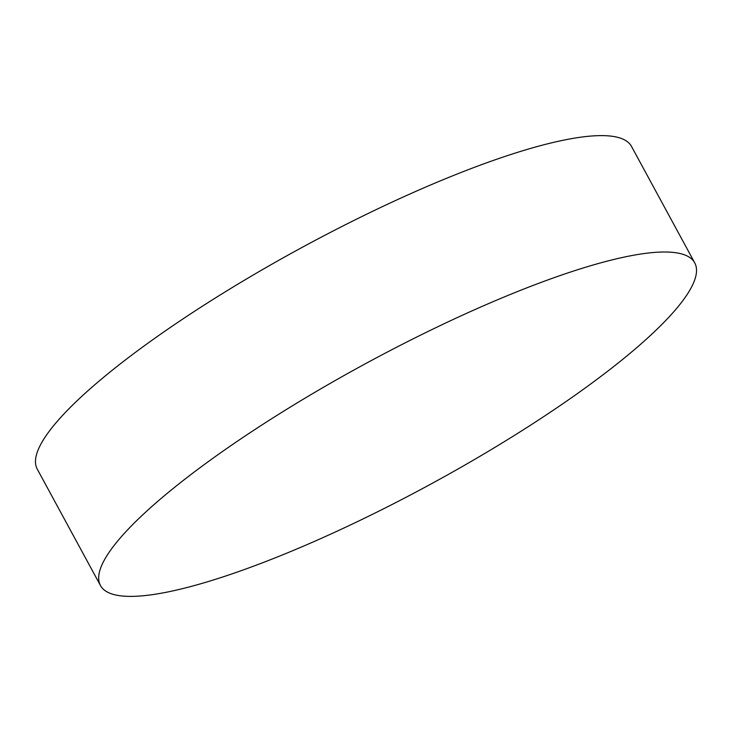 <?xml version="1.0" encoding="UTF-8"?>
<svg xmlns="http://www.w3.org/2000/svg" width="732" height="732" viewBox="0 0 732 732"><rect width="100%" height="100%" fill="white"/><g stroke="black" fill="none" stroke-linecap="round" stroke-linejoin="round"><path stroke-width="1.1" d="M694.732 262.861L631.533 146.473A338.111 68.488 151.5 0 0 417.853 190.485A338.111 68.488 151.5 0 0 101.108 379.386A338.111 68.488 151.5 0 0 37.268 469.139L100.467 585.527A338.111 68.488 151.5 0 0 314.147 541.515A338.111 68.488 151.5 0 0 630.893 352.614A338.111 68.488 151.5 0 0 694.732 262.861A338.111 68.488 151.5 0 0 481.052 306.873A338.111 68.488 151.5 0 0 164.297 495.784A338.111 68.488 151.5 0 0 100.467 585.527"/></g></svg>
